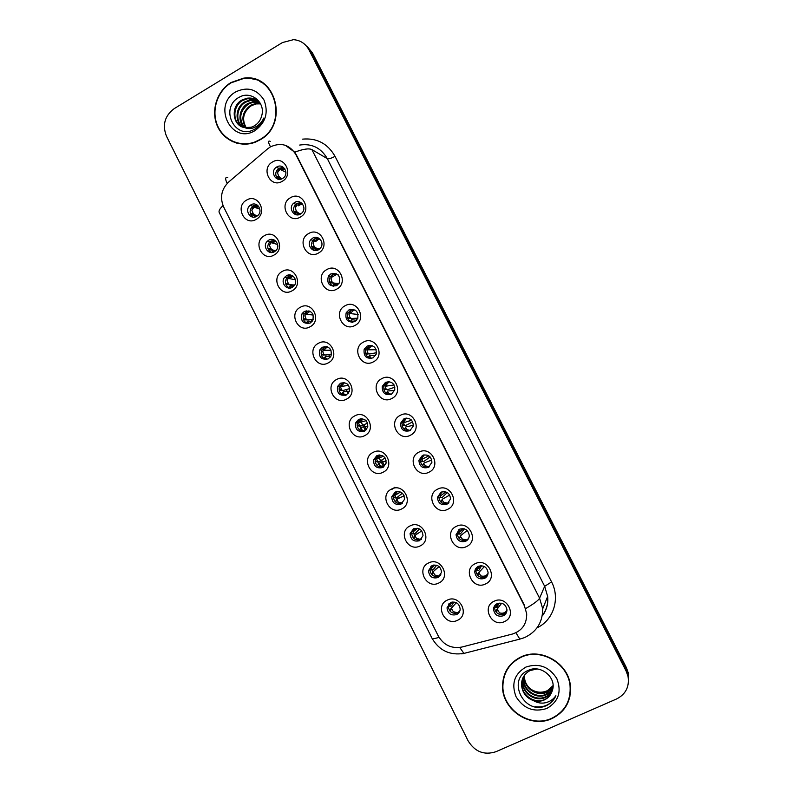 <?xml version="1.0" encoding="UTF-8"?>
<svg xmlns="http://www.w3.org/2000/svg" width="793" height="793" viewBox="0 0 793 793"><rect width="100%" height="100%" fill="white"/><g stroke="black" fill="none" stroke-linecap="round" stroke-linejoin="round"><path stroke-width="1.19" d="M274.081 255.019C262.443 262.176 252.333 241.984 264.386 235.699C276.004 228.443 286.214 248.754 274.081 255.019M268.678 240.22L267.34 241.231C261.997 246.068 268.411 255.544 274.457 251.738L275.994 250.519C281.049 245.552 274.576 236.463 268.678 240.22M292.052 290.813C280.345 297.91 270.185 277.619 282.308 271.414C293.995 264.238 304.254 284.628 292.052 290.813M286.501 275.726L284.618 277.342C280.147 282.467 286.62 290.843 292.31 287.304L294.372 285.47C298.564 280.266 292.072 272.237 286.501 275.726M310.093 326.775C298.317 333.794 288.117 313.413 300.309 307.287C312.075 300.18 322.384 320.669 310.093 326.775M304.413 311.401L302.083 313.612C300.26 321.036 302.985 324.168 310.251 323.019L312.72 320.59C314.306 313.235 311.53 310.172 304.413 311.401M328.223 362.897C316.377 369.835 306.128 349.366 318.399 343.319C330.235 336.291 340.584 356.88 328.223 362.897M322.394 347.225L319.728 349.991C318.489 357.177 321.334 360.141 328.262 358.902L331.048 355.908C332.069 348.821 329.184 345.917 322.394 347.225M346.432 399.186C334.507 406.036 324.218 385.477 336.559 379.51C348.464 372.561 358.872 393.239 346.432 399.186M340.465 383.217L337.531 386.488C336.787 393.427 339.721 396.242 346.353 394.944L349.376 391.445C349.931 384.605 346.967 381.859 340.465 383.217M364.721 435.625C352.726 442.405 342.388 421.757 354.808 415.869C366.792 409 377.24 429.766 364.721 435.625M358.605 419.358L355.492 423.095C355.135 429.786 358.149 432.472 364.522 431.134L367.714 427.199C367.902 420.597 364.869 417.98 358.605 419.358M383.098 472.231C371.025 478.932 360.637 458.185 373.136 452.387C385.19 445.597 395.687 466.462 383.098 472.231M376.834 455.668L373.572 459.811C373.553 466.284 376.616 468.841 382.771 467.503L386.092 463.162C385.973 456.778 382.88 454.28 376.834 455.668M401.555 509.007C389.413 515.628 378.975 494.792 391.554 489.073C403.677 482.362 414.224 503.317 401.555 509.007M395.142 492.136L391.782 496.636C392.02 502.901 395.132 505.369 401.109 504.021L404.519 499.342C404.143 493.157 401.02 490.758 395.142 492.136M420.092 545.951C407.87 552.493 397.392 531.558 410.04 525.928C422.253 519.296 432.839 540.34 420.092 545.951M413.53 528.772L410.09 533.57C410.556 539.666 413.708 542.045 419.527 540.707L423.006 535.731C422.421 529.724 419.259 527.404 413.53 528.772M438.717 583.053C426.416 589.516 415.889 568.492 428.626 562.941C440.898 556.389 451.534 577.532 438.717 583.053M432.007 565.568L428.507 570.643C429.162 576.58 432.334 578.88 438.023 577.562L441.562 572.318C440.789 566.47 437.607 564.22 432.007 565.568M457.422 620.334C445.051 626.708 434.475 605.584 447.282 600.123C459.643 593.65 470.328 614.892 457.422 620.334M450.563 602.531L447.014 607.844C447.837 613.633 451.029 615.883 456.609 614.575C458.81 613.445 459.999 611.621 460.178 609.113C459.266 603.394 456.054 601.203 450.563 602.531M256.189 219.374C244.631 226.61 234.559 206.497 246.534 200.133C258.082 192.808 268.252 213.03 256.189 219.374M250.925 204.862L250.261 205.308C243.976 209.689 250.231 220.424 256.684 216.33L257.586 215.706C263.573 211.136 257.229 200.817 250.925 204.862M300.309 217.104C288.533 224.409 278.313 204.118 290.516 197.695C302.272 190.3 312.591 210.69 300.309 217.104M294.679 202.473L293.499 203.355C287.829 208.153 294.282 217.996 300.517 214.041L301.955 212.93C307.268 207.964 300.735 198.597 294.679 202.473M318.449 253.046C306.604 260.282 296.344 239.902 308.616 233.558C320.451 226.243 330.81 246.722 318.449 253.046M312.68 238.138L310.816 239.724C306.207 244.888 312.749 253.383 318.548 249.755L320.62 247.912C324.892 242.638 318.32 234.569 312.68 238.138M336.678 289.158C324.753 296.314 314.444 275.845 326.795 269.59C338.7 262.344 349.108 282.913 336.678 289.158M330.76 273.952L328.371 276.242C326.577 283.725 329.333 286.848 336.658 285.629L339.206 283.071C340.722 275.686 337.907 272.643 330.76 273.952M354.986 325.437C342.982 332.515 332.634 311.956 345.054 305.771C357.038 298.604 367.496 319.272 354.986 325.437M348.92 309.934L346.144 312.878C345.024 320.055 347.929 322.979 354.838 321.651L357.742 318.449C358.624 311.371 355.68 308.536 348.92 309.934M373.374 361.866C361.301 368.874 350.902 348.216 363.402 342.12C375.456 335.023 385.963 355.789 373.374 361.866M367.169 346.065L364.116 349.604C363.531 356.483 366.535 359.239 373.106 357.841L376.259 354.065C376.625 347.284 373.602 344.618 367.169 346.065M391.841 398.473C379.698 405.392 369.251 384.645 381.829 378.628C393.962 371.62 404.509 392.476 391.841 398.473M385.487 382.365L382.256 386.409C382.097 393.021 385.16 395.618 391.464 394.2L394.775 389.918C394.745 383.416 391.653 380.898 385.487 382.365M410.397 435.238C398.175 442.078 387.688 421.242 400.336 415.304C412.548 408.375 423.145 429.32 410.397 435.238M403.895 418.833L400.524 423.313C400.713 429.677 403.835 432.145 409.892 430.708L413.322 426.01C412.975 419.755 409.832 417.356 403.895 418.833M429.043 472.172C416.741 478.932 406.204 457.997 418.932 452.149C431.214 445.299 441.86 466.343 429.043 472.172M422.382 455.46L418.922 460.317C419.378 466.462 422.54 468.822 428.408 467.394L431.917 462.319C431.323 456.282 428.141 453.993 422.382 455.46M447.767 509.275C435.387 515.946 424.8 494.921 437.617 489.162C449.968 482.382 460.664 503.525 447.767 509.275M440.958 492.245L437.429 497.429C438.103 503.386 441.304 505.656 447.014 504.239L450.573 498.856C449.77 493.008 446.568 490.798 440.958 492.245M466.571 546.536C454.121 553.137 443.485 532.014 456.381 526.334C468.812 519.643 479.557 540.885 466.571 546.536M459.613 529.209L456.044 534.67C456.897 540.449 460.118 542.65 465.699 541.252C467.929 540.063 469.129 538.179 469.287 535.612C468.326 529.912 465.094 527.781 459.613 529.209M485.475 583.985C472.945 590.498 462.26 569.275 475.225 563.684C487.735 557.073 498.529 578.414 485.475 583.985M478.357 566.331C476.087 567.53 474.878 569.424 474.749 572.031C475.76 577.671 478.992 579.802 484.464 578.434C486.803 577.205 488.012 575.242 488.082 572.566C486.971 567.015 483.73 564.933 478.357 566.331M504.447 621.593C491.848 628.026 481.113 606.704 494.158 601.203C506.747 594.681 517.591 616.111 504.447 621.593M497.181 603.622C494.822 604.861 493.613 606.823 493.553 609.53C494.683 615.041 497.945 617.123 503.317 615.774C505.746 614.516 506.955 612.493 506.955 609.718C505.736 604.286 502.475 602.254 497.181 603.622M282.239 181.31C270.542 188.694 260.372 168.493 272.495 161.99C284.181 154.526 294.451 174.827 282.239 181.31M276.757 166.976L276.4 167.194C269.61 171.397 275.825 182.786 282.576 178.494L283.21 178.068C289.653 173.627 283.309 162.753 276.757 166.976M394.745 487.298L391.92 489.39M271.256 252.521C267.201 249.607 266.676 246.058 269.679 241.875L274.398 240.091M289.534 288.067C285.262 285.629 284.37 282.199 286.848 277.768L288.731 276.162L291.715 275.389M307.981 323.732C303.471 321.78 302.212 318.469 304.215 313.81L306.534 311.619L309.022 310.876M326.607 359.507C321.819 358.049 320.203 354.877 321.75 349.971L324.406 347.225L326.31 346.571M345.391 395.35C340.316 394.448 338.333 391.415 339.454 386.241L343.577 382.494M364.314 431.243C358.951 430.956 356.612 428.091 357.306 422.619L360.865 418.684M383.346 467.166C377.706 467.573 375.02 464.886 375.277 459.097L378.202 455.162M402.418 503.149C396.569 504.279 393.556 501.791 393.378 495.694L395.648 491.918M421.499 539.19L420.954 539.488C415.165 540.826 412.043 538.457 411.577 532.4L413.242 528.921M440.541 575.351L439.342 576.115C433.682 577.423 430.53 575.133 429.875 569.235L431.025 566.162M459.543 611.671L457.809 612.89C452.268 614.188 449.086 611.958 448.273 606.199L449.016 603.582M253.136 217.113C249.28 213.713 249.131 210.066 252.699 206.17L257.081 204.961M296.503 214.784C292.875 211.632 292.597 208.113 295.68 204.237L296.86 203.365L301.062 202.661M314.91 250.519C311.104 247.872 310.43 244.492 312.898 240.378L314.762 238.802L318.608 238.059M333.496 286.402C329.482 284.231 328.431 280.99 330.354 276.678L332.733 274.398L336.123 273.635M352.29 322.394C347.998 320.709 346.581 317.606 348.028 313.086L350.784 310.152L353.599 309.399M371.293 358.476C366.683 357.316 364.879 354.352 365.89 349.584L368.914 346.065L371.025 345.381M390.503 394.597C385.527 394.052 383.326 391.246 383.911 386.161L387.133 382.137L388.401 381.641M409.852 430.728C404.519 430.906 401.932 428.27 402.071 422.838L405.778 418.208M429.291 466.859C423.66 467.84 420.677 465.422 420.359 459.603L423.214 455.103M448.729 503L448.273 503.248C442.593 504.655 439.421 502.395 438.757 496.477L440.809 492.324M468.098 539.21L466.849 540.023C461.298 541.411 458.096 539.23 457.254 533.481L458.612 529.813M487.388 575.579L485.494 576.957C480.062 578.325 476.841 576.204 475.84 570.603L476.682 567.501M506.608 612.146L504.229 614.069C498.886 615.408 495.655 613.346 494.525 607.864L494.981 605.337M278.274 179.208C274.794 175.521 274.943 171.883 278.69 168.304L283.517 167.412M267.509 148.935L270.482 146.844C281.089 142.076 289.544 144.623 295.839 154.506L524.5 606.06L526.701 613.832C526.8 624.111 522.022 630.841 512.397 634.043L461.784 647.058C451.544 648.872 443.693 645.155 438.242 635.907L223.626 206.904C219.72 197.477 221.396 189.18 228.652 182.033L267.509 148.935M359.675 425.93L360.746 428.051M377.617 461.675L378.687 463.806M395.628 497.578L396.708 499.719M413.728 533.639L414.779 535.721M431.907 569.85L432.928 571.882M230.981 82.531C217.104 90.888 210.829 110.227 217.014 125.235C223.051 140.311 240.368 148.053 255.306 142.165L259.935 139.905C289.475 124.352 275.677 72.768 243.471 78.2L230.981 82.531M228.771 139.191L232.646 141.699M520.862 656.991C508.967 663.027 502.861 672.761 502.534 686.213C501.999 709.913 530.616 728.876 551.938 718.587C565.28 711.856 571.426 700.873 570.395 685.648C568.383 662.938 540.657 647.098 520.862 656.991M505.528 672.107L503.724 678.392M252.62 78.953L256.833 79.815M285.351 145.297L294.718 152.187L296.245 154.685L524.629 605.664M502.673 685.886L502.613 683.338M628.502 681.028L628.135 674.575L626.252 669.302L310.747 51.406L305.464 45.013L310.747 51.406L626.252 669.302L628.135 674.575L628.502 681.028M616.617 698.94C625.766 694.222 629.573 686.698 628.026 676.37L626.133 671.066L308.973 49.86C305.553 43.635 300.388 40.235 293.499 39.67L282.447 42.554L174.192 108.641C164.726 115.798 162.149 124.967 166.451 136.158L468.148 740.9C474.928 751.843 484.176 755.451 495.893 751.734L616.617 698.94M567.788 702.102L570.058 695.907M264 83.701L259.896 81.54M628.601 679.214L628.244 672.801L626.361 667.557L312.501 52.943L307.258 46.589M384.585 465.878L381.661 460.049M380.372 457.472L379.351 455.46M366.396 429.657L363.928 424.731M362.401 421.698L361.281 419.457M348.216 393.447L346.263 389.561M330.106 357.395L328.679 354.54M308.408 322.929L307.377 321.482L307.902 321.006L312.095 321.492L311.193 319.718M294.144 285.767L293.886 285.262M360.409 420.577L365.266 430.242M377.914 455.45L378.241 456.094M378.33 456.262L383.356 466.274M396.45 492.364L397.263 493.98M398.453 496.339L399.216 497.885M414.68 528.673L415.393 530.081M416.414 532.133L417.187 533.669M434.465 568.075L435.238 569.622M278.462 177.84L280.544 178.831M281.376 179.03L280.167 179.297M282.486 178.544L278.472 178.068L277.798 177.642L279.959 177.394L280.702 177.89M279.959 177.394L278.739 176.234L276.42 176.492L277.798 177.642M277.461 172.765L279.939 169.355L284.548 168.631L279.077 168.146L277.461 172.765L278.739 176.234M257.675 215.627L253.086 215.22L255.287 215.052M254.513 214.625L253.225 213.575L250.945 213.813L250.191 212.782M258.27 205.952L253.393 205.783L251.857 210.274L253.225 213.575M251.857 210.274L254.038 207.102L257.765 205.754M256.555 216.41L254.553 216.221L254.91 217.014M253.066 214.953L256.952 216.172M250.945 213.813L252.372 214.844M296.067 212.702L300.299 214.169M299.923 214.348L298.327 213.793L297.781 213.961L298.327 214.784M301.191 213.604L296.076 212.96L298.317 212.792M297.613 212.365L296.433 211.295L294.104 211.533L295.432 212.583M295.224 207.954L296.988 205.139L302.351 203.87L296.889 203.424L295.224 207.954L296.433 211.295M313.75 247.723L319.5 249.101M318.637 249.706L316.06 248.923L315.555 249.19L316.615 250.35M320.035 248.606L313.76 248.011L316.01 247.852M315.336 247.485L314.206 246.514L311.857 246.732L313.146 247.684M320.114 239.208L314.781 238.862L313.066 243.302L314.206 246.514M313.066 243.302L314.236 241.122L319.123 239.02L318.627 238.634M331.504 282.913L338.73 283.805M337.511 285.054L333.863 284.201L333.417 284.578L334.547 285.886M338.958 283.478L333.784 283.071M333.139 282.764L332.059 281.892L329.69 282.08L330.929 282.942L333.159 282.784M337.729 274.606L335.736 274.021L332.753 274.457L330.978 278.809L332.059 281.892M330.978 278.809L331.692 277.253L336.42 274.527L338.195 274.814M328.768 275.667L328.609 276.291M357.851 318.181L349.356 318.558L357.831 318.231M356.523 320.342L351.755 319.638L351.349 320.124L352.568 321.571M349.356 318.558L351.636 318.439M351.021 318.201L349.991 317.418L347.602 317.587L349.991 317.418M355.214 310.113L350.813 310.212L348.979 314.464L349.951 317.398M348.979 314.464L353.678 310.281L352.845 309.716M346.561 312.135L346.442 312.908M347.612 317.587L348.801 318.35M276.142 250.36L270.532 249.973L272.742 249.815M271.989 249.458L270.75 248.496L268.45 248.715L267.816 247.912M275.647 240.953L271.037 240.923L269.451 245.324L270.75 248.496M269.451 245.324L271.047 242.668L275.29 241.072L274.705 240.656M274.943 251.431L272.078 251.153L272.961 252.313M270.512 249.686L275.716 250.806M268.45 248.715L269.838 249.656M294.679 285.024L290.268 284.737M289.554 284.439L285.51 283.151M292.974 276.083L288.761 276.222L287.116 280.524L288.355 283.577M287.116 280.524L288.236 278.402L292.439 276.291M293.469 286.471L290.268 285.867L289.693 286.243L290.644 287.542M288.028 284.578L294.49 285.311M286.035 283.765L287.383 284.618M313.195 319.599L307.872 319.807M307.188 319.569L303.273 318.528M310.212 311.362L306.564 311.669L304.869 315.882L306.039 318.806M304.869 315.882L305.602 314.296L309.577 311.718L308.675 311.173M309.855 323.217L308.457 322.969M305.632 319.936L313.176 319.638M303.699 318.974L304.998 319.728M267.558 86.794L263.801 83.979M259.777 139.608C289.039 124.204 275.34 73.125 243.451 78.547L231.13 82.819C217.401 91.086 211.186 110.217 217.302 125.066C223.259 139.984 240.388 147.667 255.158 141.858L259.777 139.608M245.82 127.772C240.695 119.049 242.361 111.526 250.806 105.172L255.653 103.477L260.401 103.536M246.266 127.812C241.478 119.158 243.233 111.754 251.51 105.598L256.347 103.913L260.58 103.883M244.115 127.485C237.186 121.23 239.278 108.046 247.971 103.447L252.848 101.742L259.658 102.327M244.531 127.574C238.366 118.742 239.754 110.851 248.685 103.883L253.552 102.178L259.876 102.604M242.509 126.999C234.272 121.448 235.63 106.609 245.087 101.702L250.003 99.977L258.399 101.197M242.906 127.138C234.986 121.388 236.552 106.966 245.81 102.138L250.717 100.424L258.726 101.464M244.69 127.604L251.351 127.207L254.454 125.819C258.27 123.44 260.719 119.981 261.799 115.451C265.596 102.178 250.727 90.471 239.486 97.103C218.977 107.412 234.619 140.371 253.968 129.556L254.949 129.011C259.133 126.454 262.096 122.786 263.851 118.008C261.749 122.4 258.696 125.522 254.692 127.386C251.242 128.872 247.902 128.952 244.69 127.604C232.418 126.067 230.099 105.994 242.172 99.928L247.119 98.193C252.154 97.589 256.367 99.006 259.777 102.446M241.369 126.493C232.18 121.666 232.815 105.528 242.906 100.374L247.842 98.639L257.388 100.453M235.709 91.899C211.652 105.271 231.853 145.496 255.177 130.478C265.764 122.568 268.698 112.418 264 100.017C256.892 89.074 247.456 86.378 235.709 91.899M232.765 141.382L236.998 143.246M569.701 695.848L570.643 689.157M551.779 718.27C564.973 711.608 571.059 700.754 570.048 685.687C568.066 663.206 540.618 647.514 521.021 657.308C509.245 663.285 503.198 672.93 502.881 686.242C502.365 709.695 530.676 728.45 551.779 718.27M553.058 686.55L546.446 692.448C537.049 696.75 524.302 688.463 524.282 677.47L524.351 675.368M553.068 686.213L546.625 691.803C537.248 696.105 524.53 687.838 524.51 676.855L524.55 675.101M552.939 687.898C551.393 691.248 548.974 693.627 545.693 695.015C536.227 699.347 523.39 691 523.37 679.918L523.638 676.469M552.979 687.561L545.881 694.371C536.435 698.692 523.618 690.356 523.598 679.294L523.806 676.191M552.711 689.167C551.313 693.171 548.716 695.996 544.93 697.632C535.394 701.983 522.458 693.568 522.448 682.396L523.013 677.638M552.78 688.869C551.323 692.705 548.776 695.402 545.118 696.978C535.602 701.319 522.696 692.923 522.676 681.772L523.162 677.341M552.404 690.316C556.884 677.658 540.915 664.425 528.703 670.174C506.41 678.768 523.41 714.483 544.94 706.236L546.02 705.8C550.629 703.688 553.91 700.318 555.883 695.669C553.326 699.456 549.737 701.835 545.108 702.826C541.133 703.579 537.267 702.856 533.53 700.655C537.248 701.676 540.816 701.448 544.236 699.981C548.439 698.018 551.165 694.797 552.404 690.316C551.135 694.727 548.449 697.83 544.345 699.614C534.76 703.986 521.754 695.52 521.744 684.29L522.617 678.54M533.53 700.655C526.304 697.969 522.3 692.725 521.507 684.924C521.556 678.382 524.451 673.584 530.18 670.501L537.049 669.005M553.068 685.608L547.457 690.634C541.55 693.231 535.781 692.596 530.14 688.72M525.937 667.052C514.389 673.891 511.108 683.804 516.084 696.799C523.618 708.674 533.867 712.56 546.833 708.466C558.51 701.676 561.85 691.724 556.825 678.59C549.162 666.665 538.863 662.819 525.937 667.052M508.937 666.467L505.835 672.286M555.883 695.669C551.74 704.105 544.821 707.792 535.106 706.732M367.268 353.886L368.824 353.797M368.2 357.306L369.716 355.234L369.369 355.819L370.658 357.425M369.716 355.234L375.595 355.492M376.546 352.726L369.568 353.956L368.002 353.113L365.613 353.252L368.002 353.113M372.423 345.758L368.943 346.125L367.05 350.278L367.922 353.054M367.05 350.278L371.61 345.897M364.502 348.742L364.463 349.594M365.613 353.262L366.743 353.916M367.278 354.075L368.983 353.787M386.181 393.209L387.757 390.989L387.46 391.683L388.828 393.427L391.246 394.309M387.757 390.989L394.617 390.463M394.864 387.222L387.569 389.641L383.753 389.066M389.234 381.691L387.153 382.196L385.21 386.26L386.082 388.957M385.21 386.26L388.253 382.623L387.321 382.117M383.762 389.125L387.024 389.532M385.269 389.621L384.764 389.641M404.261 429.291L405.877 426.892L405.639 427.695L407.077 429.598L410.268 430.5M405.877 426.892L413.401 425.276M412.717 421.856L405.659 425.474L401.992 425.048M406.095 418.159L404.836 418.823L403.449 422.391L404.252 424.959M403.449 422.391L405.719 419.239L404.836 418.823M402.001 425.137L405.144 425.435M331.583 354.094L325.556 355.026L323.792 354.193L321.443 354.332L323.792 354.193M327.281 346.809L324.446 347.275L322.692 351.398L323.713 354.134M322.692 351.398L326.726 347.393L325.725 346.848M330.78 356.434L325.616 356.295L325.15 356.88L326.24 358.476M323.296 354.957L324.892 354.858M323.306 355.135L324.942 354.887M321.443 354.332L322.701 354.996M349.753 388.57L343.31 390.404L339.265 389.849L341.634 389.73M344.192 382.553L342.398 383.039L340.594 387.063L341.515 389.65M340.594 387.063L343.924 383.316L342.893 382.821M342.11 393.487L343.409 391.742L342.992 392.436L344.162 394.171L346.164 395.033M343.409 391.742L349.426 391.296M341.04 390.384L342.685 390.305M341.049 390.503L341.545 390.354M342.061 393.566L341.694 394.141M339.265 389.849L340.475 390.414M367.605 423.145L361.152 425.94L357.167 425.524L359.546 425.425M361.162 418.664L360.23 419.081L358.575 422.887L359.388 425.326M358.575 422.887L361.221 419.487L360.23 419.081M360.052 428.963L361.281 427.348L360.904 428.141L362.153 430.034L364.81 430.976M361.281 427.348L367.932 426.069M358.872 425.96L360.547 425.9M359.913 429.152L359.526 429.925M357.167 425.524L358.317 425.99M422.451 465.531L424.086 462.963L423.888 463.875L425.415 465.927L429.509 466.69M424.086 462.963L431.788 460.069M430.123 456.907L423.829 461.467L420.32 461.179M423.482 455.023L421.757 458.691L422.5 461.12M421.757 458.691L423.343 456.114L422.59 455.816M420.33 461.298L423.343 461.496M440.739 501.929L442.365 499.194L442.226 500.205L443.832 502.425L448.253 503.188L448.977 502.732M442.365 499.194L449.69 495.05M447.252 492.542L442.078 497.617L438.737 497.489M441.275 492.106L440.165 495.149L440.839 497.449M440.165 495.149L441.195 493.187L440.601 493.008M438.747 497.598L441.622 497.717M459.117 538.506L460.733 535.582L460.644 536.702L462.329 539.071L466.819 539.964L468.584 538.417M460.733 535.582L467.166 530.487M464.351 528.832L460.406 533.937L457.244 533.947M458.641 531.776L459.266 530.398L458.641 531.776L459.246 533.927M457.244 534.046L459.98 534.095M477.158 569.196L478.952 566.083M488.042 573.379C486.377 575.936 483.998 576.779 480.915 575.896L485.475 576.898L487.913 574.132M479.15 573.369L477.594 575.242L477.723 573.894L479.18 572.13L479.15 573.369L480.915 575.896M479.18 572.13L484.414 566.539M481.599 565.716L478.813 570.415L475.84 570.573M477.208 568.561L477.525 567.738L477.743 570.583M479.309 571.624L477.723 573.894M476.147 570.643L478.427 570.643M496.16 612.156L496.24 610.59L497.875 608.181L496.398 609.986L501.572 603.215M506.965 609.986C505.369 612.84 502.901 613.802 499.58 612.88L504.209 614.01L506.955 610.332M497.707 608.846L497.736 610.194L499.58 612.88M501.662 603.235L497.875 608.181M499.124 603.067L496.953 607.349L493.87 607.369M496.051 604.306L496.319 607.398M496.398 609.986L496.24 610.59M385.13 457.977L379.064 461.625L375.109 461.338M378.42 455.113L376.635 458.869L377.537 461.278M376.635 458.869L378.657 455.916L377.736 455.598M378.083 464.599L379.232 463.102L378.905 464.004L380.234 466.046L383.614 466.988M379.232 463.102L386.191 460.842M376.754 461.704L378.499 461.645M377.845 464.896L378.905 464.004M375.139 461.348L376.249 461.714M402.378 493.216L397.055 497.469L393.269 497.34L396.52 497.558M395.975 491.799L394.775 495.02L395.618 497.29M394.775 495.02L396.242 492.562L395.449 492.354M396.183 500.383L397.253 499.025L396.986 500.026L398.393 502.227L402.576 503M397.253 499.025L404.123 495.744M395.866 500.799L395.489 501.969M419.507 528.961L415.126 533.471L411.508 533.481L414.62 533.63M413.768 528.663L412.994 531.32L413.768 533.461M412.994 531.32L414.005 529.387L413.371 529.268M414.253 536.385L415.363 535.097L415.145 536.217L416.622 538.556L420.944 539.428L421.698 538.943M415.363 535.097L421.727 530.923M413.956 536.851L413.629 538.259M436.656 565.231L433.275 569.632L429.846 569.79M431.293 567.788L431.957 566.351L431.293 567.788L431.997 569.79M432.403 572.536L433.553 571.327L433.384 572.556L434.941 575.054L439.332 576.045L440.878 574.776M433.553 571.327L439.084 566.539M432.135 573.071L431.868 574.727M430.589 569.85L432.809 569.86M429.846 569.81L430.51 569.85M453.943 601.966L451.504 605.951L448.273 606.258M449.681 604.415L450.067 603.453L449.7 605.366L450.315 606.288M451.99 607.16L450.384 609.45L451.812 607.725L451.703 609.054L453.348 611.72L457.799 612.83L459.93 610.669M451.812 607.725L456.342 602.67M450.384 609.45L450.216 611.373M449.661 605.128L451.405 602.204M302.609 139.132C316.903 137.833 327.707 143.563 335.033 156.33L551.581 581.933L544.662 586.314L327.301 158.63C320.996 147.805 311.788 143.275 299.665 145.06M551.581 581.933C560.136 598.011 553.91 619.085 538.328 627.174M542.293 615.616C546.496 609.986 548.28 603.592 547.646 596.435L544.662 586.314L539.577 598.18L542.709 608.796L547.646 596.435C548.399 603.453 546.724 609.817 542.61 615.527M270.264 141.352C267.895 140.341 267.984 142.175 270.512 146.824M525.799 608.509C533.798 603.86 538.388 600.42 539.577 598.18L311.897 149.599C308.903 148.152 303.184 149.015 294.718 152.187M439.015 637.324C434.752 638.712 432.403 638.989 431.957 638.167L219.255 212.583C218.501 211.007 219.76 208.678 223.031 205.595M459.742 647.465L463.925 653.412C449.839 655.623 439.183 650.538 431.957 638.167M464.113 653.541L461.476 653.838M227.789 177.582C225.182 176.849 224.974 178.802 227.165 183.441M515.946 632.755L519.811 639.118L463.925 653.412M626.133 671.066L626.361 667.557M308.973 49.86L312.501 52.943M311.897 149.599L327.301 158.63C328.788 159.086 331.375 158.322 335.033 156.33M284.895 168.939L281.981 170.346L284.856 168.879M281.743 170.227L284.776 168.76M258.677 206.438L257.348 207.052M255.931 207.776L257.14 206.933M298.614 205.793L300.24 204.604M302.43 203.91L300.438 204.723M315.505 249.28L314.692 250.41M315.634 241.558L317.963 239.694M333.377 284.628L332.465 285.906M332.277 273.347L332.753 274.457M351.349 320.124L350.308 321.542M350.437 309.339L350.813 310.212M272.762 243.134L274.616 241.726M288.761 276.222L288.275 275.072M289.623 286.342L288.682 287.681M289.723 278.68L292.171 276.678M306.564 311.669L306.177 310.757M307.337 321.552L306.276 323.029M369.369 355.819L368.239 357.336M368.676 345.49L368.943 346.125M387.46 391.683L386.25 393.269M406.868 418.119L405.639 419.2M405.639 427.695L404.351 429.36M324.446 347.275L324.149 346.6M325.15 356.88L323.95 358.515M342.992 392.436L341.704 394.151M360.904 428.141L359.546 429.935M424.146 454.865L423.125 456.025M423.888 463.875L422.53 465.6M422.976 455.975L423.948 454.904L423.006 455.985M441.503 492.007L440.789 493.068M442.226 500.205L440.799 501.999M460.644 536.702L459.157 538.546M485.475 576.898L485.841 577.542M497.736 610.194L496.16 612.057M379.52 465.441L382.196 466.393M379.45 454.994L378.608 455.896M396.986 500.026L395.499 501.929M396.718 491.601L396.044 492.512M415.145 536.217L413.639 538.09M413.064 530.101L413.867 528.624M433.384 572.556L431.868 574.419M458.176 613.524L457.799 612.83M451.703 609.054L450.176 610.907M269.679 241.875L267.34 241.231M286.848 277.768L284.618 277.342M304.215 313.81L302.083 313.612M321.75 349.971L319.728 349.991M339.454 386.241L337.531 386.488M357.306 422.619L355.492 423.095M375.277 459.097L373.572 459.811M393.378 495.694L391.782 496.636M411.577 532.4L410.09 533.57M429.875 569.235L428.507 570.643M448.273 606.199L447.014 607.844M252.699 206.17L250.261 205.308M295.68 204.237L293.499 203.355M312.898 240.378L310.816 239.724M330.354 276.678L328.371 276.242M348.028 313.086L346.144 312.878M365.89 349.584L364.116 349.604M383.911 386.161L382.256 386.409M402.071 422.838L400.524 423.313M420.359 459.603L418.922 460.317M438.757 496.477L437.429 497.429M457.254 533.481L456.044 534.67M475.84 570.603L474.749 572.031M494.525 607.864L493.553 609.53M278.69 168.304L276.4 167.194M502.881 685.41L502.534 686.213M519.811 639.118L524.361 637.671C536.554 631.981 542.67 622.356 542.709 608.796M628.026 676.37L628.244 672.801M285.926 172.24L279.939 169.355M278.105 177.87L280.296 177.662M259.876 209.174L254.038 207.102M252.6 215.002L254.751 214.804M258.637 206.388L256.169 207.855M295.64 212.742L297.831 212.544M313.255 247.773L315.455 247.575M336.42 274.527L335.736 274.021M358.168 314.474L349.356 313.493M277.649 244.482L271.047 242.658M269.967 249.736L272.118 249.547M295.462 279.77L288.236 278.402M292.439 276.281L291.675 275.786M287.403 284.628L289.574 284.459M313.275 315.009L305.592 314.296M303.679 318.955L305.999 318.786M253.552 102.178L252.848 101.742M250.717 100.424L250.003 99.977M247.842 98.639L247.119 98.193M256.347 103.913L255.653 103.477M570.266 684.716L570.048 685.687M524.51 676.855L524.282 677.47M523.598 679.294L523.37 679.918M522.676 681.772L522.448 682.396M521.744 684.29L521.507 684.924M376.209 349.733L367.199 349.842M370.936 346.303L370.004 345.738M392.654 385.15L393.933 384.734M394.052 384.942L385.21 386.29M383.743 389.006L385.983 388.867M408.633 421.172L411.2 419.834M411.607 420.24L403.429 422.798M401.982 424.969L404.113 424.85M405.54 419.16L406.878 418M331.028 350.219L323.128 350.308M348.434 385.448L340.812 386.449M366.138 420.706L358.634 422.689M362.104 418.694L361.202 419.487M428.854 455.836L421.757 459.395M420.31 461.09L422.342 460.991M445.924 491.928L440.165 496.081M438.727 497.38L440.65 497.31M463.013 528.584L458.661 532.876M457.244 533.838L459.038 533.778M477.168 568.948L478.774 566.152M480.31 565.756L477.237 569.78M475.85 570.464L477.525 570.425M497.915 603.334L495.893 606.814M493.91 607.26L496.091 607.24M383.425 456.203L376.625 459.028M375.099 461.258L377.349 461.159M379.292 454.994L378.499 455.866M400.564 492.037L394.765 495.456M393.259 497.231L395.4 497.152M396.54 491.63L395.925 492.473M417.673 528.277L412.994 531.974M411.508 533.372L413.52 533.312M413.906 528.604L413.52 529.298M434.881 564.943L431.313 568.611M429.846 569.681L431.739 569.632M431.273 568.294L433.731 565.022M452.268 602.006L449.7 605.366M448.283 606.149L450.037 606.13M449.671 604.474L450.93 602.373"/></g></svg>
